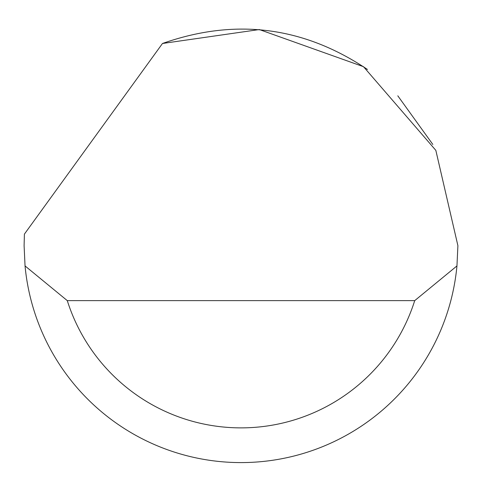 <?xml version="1.0" encoding="UTF-8"?>
<svg xmlns="http://www.w3.org/2000/svg" width="482" height="482" viewBox="0 0 482 482"><rect width="100%" height="100%" fill="white"/><g stroke="black" fill="none" stroke-linecap="round" stroke-linejoin="round"><path stroke-width="0.72" d="M162.482 43.488L259.322 29.553L363.506 66.691L435.836 150.366L457.9 245.681L456.954 265.925A216.9 216.9 0 0 1 25.046 265.925L24.1 245.681L24.407 234.113L162.482 43.488C235.156 17.828 303.479 26.48 367.453 69.456M397.801 95.816L432.836 144.461M25.046 265.925L67.287 300.629L414.713 300.629L456.954 265.925M67.287 300.629A182.196 182.196 0 0 0 414.713 300.629"/></g></svg>
